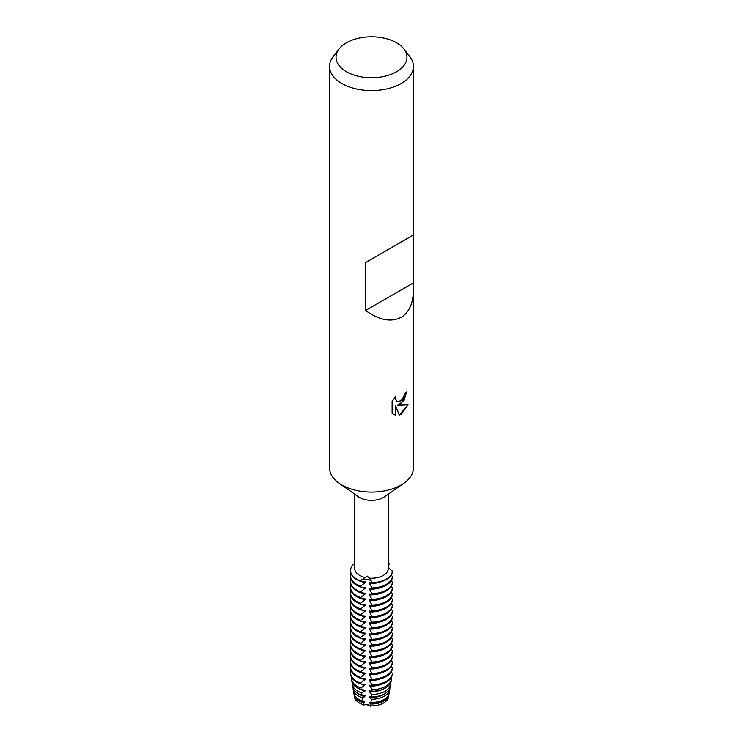 <?xml version="1.0" encoding="UTF-8"?>
<svg xmlns="http://www.w3.org/2000/svg" width="743" height="743" viewBox="0 0 743 743"><rect width="100%" height="100%" fill="white"/><g stroke="black" fill="none" stroke-linecap="round" stroke-linejoin="round"><path stroke-width="1.11" d="M367.376 579.41A6.65 3.845 0 0 0 360.374 580.785L367.163 576.057L369.512 578.165L372.252 582.623A6.65 3.845 0 0 0 367.376 579.41M350.547 570.735A20.953 12.102 0 0 0 350.547 570.949A20.953 12.102 0 0 0 356.686 579.503A20.953 12.102 0 0 0 360.374 581.202L360.374 580.785A6.65 3.845 180 0 1 367.376 579.41A6.65 3.845 180 0 1 372.252 582.623A20.953 12.102 180 0 0 386.314 579.085A20.953 12.102 180 0 0 392.443 570.968A20.953 12.102 180 0 1 386.314 579.085A20.953 12.102 180 0 1 372.252 582.623L372.252 583.041A20.953 12.102 0 0 0 386.314 579.503A20.953 12.102 0 0 0 392.443 571.386L388.264 567.559M388.608 695.931A17.108 9.882 180 0 1 383.602 702.98A17.108 9.882 180 0 1 370.339 705.85A6.65 3.845 0 0 0 363.968 704.866A17.108 9.882 180 0 1 354.392 695.931M363.346 705.144C366.243 703.844 368.723 704.225 370.776 706.296C368.723 704.225 366.243 703.844 363.346 705.144M413.405 290.197C413.219 303.367 409.133 312.404 401.136 317.326C391.134 322.536 379.283 320.252 365.575 310.481L365.575 262.576L413.405 234.964L413.405 467.886A41.905 24.194 180 0 1 403.83 483.275L384.428 496.853A16.764 9.678 180 0 1 383.351 497.531A16.764 9.678 180 0 1 358.572 496.853L339.17 483.275A41.905 24.194 180 0 1 329.595 467.886L329.595 66.406A41.905 24.194 180 0 1 333.245 56.524L339.133 48.927A35.45 20.47 180 0 1 346.433 42.806A35.45 20.47 180 0 1 403.867 48.927A35.45 20.47 180 0 1 396.567 71.755A35.45 20.47 180 0 1 351.393 74.142A35.45 20.47 180 0 1 339.133 48.927M364.897 577.45A16.764 9.678 180 0 1 354.736 568.553L354.736 494.169M388.264 494.169L388.264 568.553A16.764 9.678 180 0 1 383.351 575.398A16.764 9.678 180 0 1 369.512 578.165M403.83 483.275A41.905 24.194 180 0 1 401.136 484.993A41.905 24.194 180 0 1 339.17 483.275M407.972 404.777L401.136 414.483L399.363 415.235L395.499 405.502L395.499 415.346L392.128 413.368L392.128 401.22L396.01 396.26L395.49 398.675L396.929 401.545L401.136 400.746L403.876 396.4L404.276 393.883A41.905 24.194 0 0 0 406.625 392.007L401.127 404.006L397.542 405.381L407.981 404.777M403.867 48.927L409.755 56.524A41.905 24.194 180 0 1 413.405 66.406A41.905 24.194 180 0 1 401.136 83.513A41.905 24.194 180 0 1 355.46 88.761A41.905 24.194 180 0 1 329.595 66.406M406.523 392.09L403.951 400.737L397.542 405.381M396.883 401.517L395.387 398.619L395.805 396.474M393.669 414.603L395.397 415.291L395.499 405.502M399.335 415.151L407.842 404.814M388.264 564.03L389.258 564.113A6.65 3.845 0 0 0 388.264 564.652A6.65 3.845 180 0 1 389.258 564.113L388.264 565.702M354.736 564.29L352.99 564.866A20.953 12.102 180 0 0 360.374 580.785A20.953 12.102 180 0 1 350.547 570.531A20.953 12.102 180 0 1 352.99 564.866M388.264 563.278A20.953 12.102 180 0 1 389.258 564.113A20.953 12.102 180 0 0 388.264 563.278M412.987 235.206L365.575 262.576M412.987 283.111L365.575 310.481M350.547 575.816L350.547 576.652A20.953 12.102 0 0 0 356.686 585.205A20.953 12.102 0 0 0 360.374 586.905L360.374 586.069A20.953 12.102 180 0 1 356.686 584.37A20.953 12.102 180 0 1 350.547 575.816A20.953 12.102 180 0 1 350.975 573.382M360.021 586.654L365.342 582.401M364.692 581.75L364.692 582.586A16.671 9.622 180 0 1 360.884 581.221M392.443 576.252A20.953 12.102 180 0 1 386.314 584.37A20.953 12.102 180 0 1 372.252 587.908L372.252 588.744A20.953 12.102 0 0 0 386.314 585.205A20.953 12.102 0 0 0 392.443 577.088L392.443 576.252L391.004 575.37M365.342 587.564L360.021 586.905M365.342 581.862L360.021 581.202M364.692 587.453L364.692 588.289A16.671 9.622 180 0 1 360.884 586.924M350.547 581.518L350.547 582.354A20.953 12.102 0 0 0 356.686 590.908A20.953 12.102 0 0 0 360.374 592.608L360.374 591.772A20.953 12.102 180 0 1 356.686 590.072A20.953 12.102 180 0 1 350.547 581.518A20.953 12.102 180 0 1 350.975 579.085M360.021 592.357L365.342 588.103M392.443 581.955A20.953 12.102 180 0 1 386.314 590.072A20.953 12.102 180 0 1 372.252 593.611L372.252 594.446A20.953 12.102 0 0 0 386.314 590.908A20.953 12.102 0 0 0 392.443 582.791L392.443 581.955L391.004 581.072M365.342 593.267L360.021 592.608M364.692 593.155L364.692 593.991A16.671 9.622 180 0 1 360.884 592.626M350.547 587.221L350.547 588.057A20.953 12.102 0 0 0 356.686 596.61A20.953 12.102 0 0 0 360.374 598.31L360.374 597.474A20.953 12.102 180 0 1 356.686 595.775A20.953 12.102 180 0 1 350.547 587.221A20.953 12.102 180 0 1 350.975 584.787M360.021 598.059L365.342 593.806M392.443 587.657A20.953 12.102 180 0 1 386.314 595.775A20.953 12.102 180 0 1 372.252 599.313L372.252 600.149A20.953 12.102 0 0 0 386.314 596.61A20.953 12.102 0 0 0 392.443 588.493L392.443 587.657L391.004 586.775M365.342 598.969L360.021 598.31M364.692 598.858L364.692 599.694A16.671 9.622 180 0 1 360.884 598.329M350.547 592.923L350.547 593.759A20.953 12.102 0 0 0 356.686 602.313A20.953 12.102 0 0 0 360.374 604.013L360.374 603.177A20.953 12.102 180 0 1 356.686 601.477A20.953 12.102 180 0 1 350.547 592.923A20.953 12.102 180 0 1 350.975 590.49M360.021 603.762L365.342 599.508M392.443 593.36A20.953 12.102 180 0 1 386.314 601.477A20.953 12.102 180 0 1 372.252 605.016L372.252 605.851A20.953 12.102 0 0 0 386.314 602.313A20.953 12.102 0 0 0 392.443 594.196L392.443 593.36L391.004 592.477M365.342 604.672L360.021 604.013M364.692 604.561L364.692 605.396A16.671 9.622 180 0 1 360.884 604.031M350.547 598.626L350.547 599.462A20.953 12.102 0 0 0 356.686 608.015A20.953 12.102 0 0 0 360.374 609.715L360.374 608.879A20.953 12.102 180 0 1 356.686 607.18A20.953 12.102 180 0 1 350.547 598.626A20.953 12.102 180 0 1 350.975 596.192M360.021 609.464L365.342 605.211M392.443 599.062A20.953 12.102 180 0 1 386.314 607.18A20.953 12.102 180 0 1 372.252 610.718L372.252 611.554A20.953 12.102 0 0 0 386.314 608.015A20.953 12.102 0 0 0 392.443 599.898L392.443 599.062L391.004 598.18M365.342 610.375L360.021 609.715M364.692 610.263L364.692 611.099A16.671 9.622 180 0 1 360.884 609.734M350.547 604.328L350.547 605.164A20.953 12.102 0 0 0 356.686 613.718A20.953 12.102 0 0 0 360.374 615.418L360.374 614.582A20.953 12.102 180 0 1 356.686 612.882A20.953 12.102 180 0 1 350.547 604.328A20.953 12.102 180 0 1 350.975 601.895M360.021 615.167L365.342 610.913M392.443 604.765A20.953 12.102 180 0 1 386.314 612.882A20.953 12.102 180 0 1 372.252 616.421L372.252 617.257A20.953 12.102 0 0 0 386.314 613.718A20.953 12.102 0 0 0 392.443 605.601L392.443 604.765L391.004 603.883M365.342 616.077L360.021 615.418M364.692 615.975L364.692 616.801A16.671 9.622 180 0 1 360.884 615.436M350.547 610.031L350.547 610.867A20.953 12.102 0 0 0 356.686 619.421A20.953 12.102 0 0 0 360.374 621.12L360.374 620.284A20.953 12.102 180 0 1 356.686 618.585A20.953 12.102 180 0 1 350.547 610.031A20.953 12.102 180 0 1 350.975 607.598M360.021 620.869L365.342 616.616M392.443 610.467A20.953 12.102 180 0 1 386.314 618.585A20.953 12.102 180 0 1 372.252 622.123L372.252 622.959A20.953 12.102 0 0 0 386.314 619.421A20.953 12.102 0 0 0 392.443 611.303L392.443 610.467L391.004 609.585M365.342 621.789L360.021 621.12M364.692 621.677L364.692 622.504A16.671 9.622 180 0 1 360.884 621.139M350.547 615.733L350.547 616.569A20.953 12.102 0 0 0 356.686 625.123A20.953 12.102 0 0 0 360.374 626.823L360.374 625.987A20.953 12.102 180 0 1 356.686 624.287A20.953 12.102 180 0 1 350.547 615.733A20.953 12.102 180 0 1 350.975 613.3M360.021 626.572L365.342 622.318M392.443 616.17A20.953 12.102 180 0 1 386.314 624.287A20.953 12.102 180 0 1 372.252 627.826L372.252 628.662A20.953 12.102 0 0 0 386.314 625.123A20.953 12.102 0 0 0 392.443 617.006L392.443 616.17L391.004 615.288M365.342 627.491L360.021 626.823M364.692 627.38L364.692 628.207A16.671 9.622 180 0 1 360.884 626.841M350.547 621.436L350.547 622.272A20.953 12.102 0 0 0 356.686 630.826A20.953 12.102 0 0 0 360.374 632.525L360.374 631.689A20.953 12.102 180 0 1 356.686 629.99A20.953 12.102 180 0 1 350.547 621.436A20.953 12.102 180 0 1 350.975 619.003M360.021 632.274L365.342 628.021M392.443 621.872A20.953 12.102 180 0 1 386.314 629.99A20.953 12.102 180 0 1 372.252 633.528L372.252 634.364A20.953 12.102 0 0 0 386.314 630.826A20.953 12.102 0 0 0 392.443 622.708L392.443 621.872L391.004 620.99M365.342 633.194L360.021 632.525M364.692 633.082L364.692 633.909A16.671 9.622 180 0 1 360.884 632.544M350.547 627.138L350.547 627.974A20.953 12.102 0 0 0 356.686 636.528A20.953 12.102 0 0 0 360.374 638.228L360.374 637.392A20.953 12.102 180 0 1 356.686 635.692A20.953 12.102 180 0 1 350.547 627.138A20.953 12.102 180 0 1 350.975 624.705M360.021 637.977L365.342 633.733M392.443 627.575A20.953 12.102 180 0 1 386.314 635.692A20.953 12.102 180 0 1 372.252 639.231L372.252 640.067A20.953 12.102 0 0 0 386.314 636.528A20.953 12.102 0 0 0 392.443 628.411L392.443 627.575L391.004 626.693M365.342 638.896L360.021 638.228M364.692 638.785L364.692 639.612A16.671 9.622 180 0 1 360.884 638.246M350.547 632.841L350.547 633.677A20.953 12.102 0 0 0 356.686 642.231A20.953 12.102 0 0 0 360.374 643.93L360.374 643.094A20.953 12.102 180 0 1 356.686 641.404A20.953 12.102 180 0 1 350.547 632.841A20.953 12.102 180 0 1 350.975 630.408M360.021 643.679L365.342 639.435M392.443 633.277A20.953 12.102 180 0 1 386.314 641.404A20.953 12.102 180 0 1 372.252 644.933L372.252 645.769A20.953 12.102 0 0 0 386.314 642.231A20.953 12.102 0 0 0 392.443 634.113L392.443 633.277L391.004 632.395M365.342 644.599L360.021 643.93M364.692 644.487L364.692 645.314A16.671 9.622 180 0 1 360.884 643.949M350.547 638.553L350.547 639.379A20.953 12.102 0 0 0 356.686 647.933A20.953 12.102 0 0 0 360.374 649.633L360.374 648.797A20.953 12.102 180 0 1 356.686 647.107A20.953 12.102 180 0 1 350.547 638.553A20.953 12.102 180 0 1 350.975 636.11M360.021 649.382L365.342 645.138M392.443 638.98A20.953 12.102 180 0 1 386.314 647.107A20.953 12.102 180 0 1 372.252 650.636L372.252 651.472A20.953 12.102 0 0 0 386.314 647.933A20.953 12.102 0 0 0 392.443 639.816L392.443 638.98L391.004 638.098M365.342 650.301L360.021 649.633M364.692 650.19L364.692 651.017A16.671 9.622 180 0 1 360.884 649.661M350.547 644.255L350.547 645.082A20.953 12.102 0 0 0 356.686 653.636A20.953 12.102 0 0 0 360.374 655.335L360.374 654.499A20.953 12.102 180 0 1 356.686 652.809A20.953 12.102 180 0 1 350.547 644.255A20.953 12.102 180 0 1 350.975 641.813M360.021 655.085L365.342 650.84M392.443 644.683A20.953 12.102 180 0 1 386.314 652.809A20.953 12.102 180 0 1 372.252 656.338L372.252 657.174A20.953 12.102 0 0 0 386.314 653.636A20.953 12.102 0 0 0 392.443 645.518L392.443 644.683L391.004 643.8M365.342 656.004L360.021 655.335M364.692 655.893L364.692 656.719A16.671 9.622 180 0 1 360.884 655.363M350.547 649.958L350.547 650.784A20.953 12.102 0 0 0 356.686 659.338A20.953 12.102 0 0 0 360.374 661.038L360.374 660.202A20.953 12.102 180 0 1 356.686 658.512A20.953 12.102 180 0 1 350.547 649.958A20.953 12.102 180 0 1 350.975 647.515M360.021 660.787L365.342 656.543M392.443 650.394A20.953 12.102 180 0 1 386.314 658.512A20.953 12.102 180 0 1 372.252 662.041L372.252 662.877A20.953 12.102 0 0 0 386.314 659.338A20.953 12.102 0 0 0 392.443 651.221L392.443 650.394L391.004 649.503M365.342 661.707L360.021 661.038M364.692 661.595L364.692 662.422A16.671 9.622 180 0 1 360.884 661.066M350.547 655.66L350.547 656.487A20.953 12.102 0 0 0 356.686 665.041A20.953 12.102 0 0 0 360.374 666.74L360.374 665.904A20.953 12.102 180 0 1 356.686 664.214A20.953 12.102 180 0 1 350.547 655.66A20.953 12.102 180 0 1 350.975 653.218M360.021 666.49L365.342 662.245M386.314 664.214A20.953 12.102 180 0 1 372.252 667.743L372.252 668.579A20.953 12.102 0 0 0 386.314 665.041A20.953 12.102 0 0 0 392.443 656.923L392.443 656.097A20.953 12.102 180 0 1 386.314 664.214M365.342 667.409L360.021 666.74M364.692 667.298L364.692 668.124A16.671 9.622 180 0 1 360.884 666.768M350.547 661.363L350.547 662.189A20.953 12.102 0 0 0 356.686 670.743A20.953 12.102 0 0 0 360.374 672.443L360.374 671.607A20.953 12.102 180 0 1 356.686 669.917A20.953 12.102 180 0 1 350.547 661.363A20.953 12.102 180 0 1 350.975 658.92M360.021 672.192L365.342 667.948M392.443 661.799A20.953 12.102 180 0 1 386.314 669.917A20.953 12.102 180 0 1 372.252 673.446L372.252 674.282A20.953 12.102 0 0 0 386.314 670.743A20.953 12.102 0 0 0 392.443 662.626L392.443 661.799L391.004 660.908M365.342 673.112L360.021 672.443M364.692 673L364.692 673.827A16.671 9.622 180 0 1 360.884 672.471M350.547 667.065L350.547 667.892A20.953 12.102 0 0 0 356.686 676.446A20.953 12.102 0 0 0 360.374 678.145L360.374 677.319A20.953 12.102 180 0 1 356.686 675.619A20.953 12.102 180 0 1 350.547 667.065A20.953 12.102 180 0 1 350.975 664.632M360.021 677.895L365.342 673.65M392.443 667.502A20.953 12.102 180 0 1 386.314 675.619A20.953 12.102 180 0 1 372.252 679.148L372.252 679.984A20.953 12.102 0 0 0 386.314 676.446A20.953 12.102 0 0 0 392.443 668.328L392.443 667.502L391.004 666.61M365.342 678.814L360.021 678.145M364.692 678.703L364.692 679.539A16.671 9.622 180 0 1 360.884 678.173M350.687 674.579A20.878 12.055 0 0 0 350.724 674.802A20.878 12.055 0 0 0 356.742 682.158A20.878 12.055 0 0 0 360.42 683.848L360.374 683.021A20.953 12.102 180 0 1 356.686 681.322A20.953 12.102 180 0 1 350.547 672.768A20.953 12.102 180 0 1 350.975 670.335M360.021 683.597L365.342 679.353M392.276 674.802L392.35 674.356A20.953 12.102 180 0 0 392.443 673.613L392.443 673.204A20.953 12.102 180 0 1 386.314 681.322A20.953 12.102 180 0 1 372.252 684.851L372.243 685.678A20.878 12.055 0 0 0 386.258 682.158A20.878 12.055 0 0 0 392.276 674.802A20.878 12.055 0 0 0 392.313 674.579M392.35 674.356A20.953 12.102 180 0 1 386.314 681.74A20.953 12.102 180 0 1 372.252 685.269M365.342 684.517L360.021 683.848M360.281 689.272A16.671 9.622 180 0 0 364.692 690.944L364.692 690.108L361.144 689.597L360.931 687.972L364.692 685.241A16.671 9.622 180 0 1 360.884 683.876M364.692 685.241L364.692 684.405M360.922 687.972A20.126 11.619 180 0 1 357.272 686.3A20.126 11.619 180 0 1 351.467 679.213A20.126 11.619 180 0 1 351.458 677.003M385.728 686.3A20.126 11.619 180 0 1 372.094 689.699L372.011 691.278A19.838 11.451 0 0 0 385.524 687.925A19.838 11.451 0 0 0 391.236 680.941L391.533 679.213A20.126 11.619 180 0 1 385.728 686.3M351.467 679.213L351.764 680.941A19.838 11.451 0 0 0 357.476 687.925A19.838 11.451 0 0 0 361.144 689.597M352.349 684.442L352.795 687.08A18.789 10.848 0 0 0 358.21 693.693A18.789 10.848 0 0 0 362.027 695.392L361.627 692.894A19.234 11.108 180 0 1 357.894 691.213A19.234 11.108 180 0 1 352.349 684.442A19.234 11.108 180 0 1 352.293 682.696M361.469 693.052L365.342 690.758M385.106 691.213A19.234 11.108 180 0 1 371.797 694.473L371.593 696.869A18.789 10.848 0 0 0 384.79 693.693A18.789 10.848 0 0 0 390.205 687.08L390.651 684.442A19.234 11.108 180 0 1 385.106 691.213M365.342 695.922L361.469 695.327M363.485 702.887L363.968 704.866A17.108 9.882 180 0 1 354.467 696.953L354.123 694.909A17.46 10.077 180 0 0 359.157 701.058A17.46 10.077 180 0 0 363.494 702.887L364.692 702.349L364.692 701.513L363.132 701.253L362.463 697.863L364.692 696.646A16.671 9.622 180 0 1 359.714 694.659A16.671 9.622 180 0 1 358.358 693.776M364.692 696.646L364.692 695.81M362.463 697.863A18.352 10.597 180 0 1 358.525 696.135A18.352 10.597 180 0 1 353.241 689.68A18.352 10.597 180 0 1 353.157 688.38M384.475 696.135A18.352 10.597 180 0 1 371.342 699.237L370.924 702.46A17.748 10.244 0 0 0 384.047 699.46A17.748 10.244 0 0 0 389.165 693.21L389.759 689.68A18.352 10.597 180 0 1 384.475 696.135M353.241 689.68L353.835 693.21A17.748 10.244 0 0 0 358.953 699.46A17.748 10.244 0 0 0 363.132 701.253M364.692 702.349A16.671 9.622 180 0 1 359.714 700.361A16.671 9.622 180 0 1 356.287 697.491M383.843 701.058A17.46 10.077 180 0 1 370.683 704.002L370.339 705.85A17.108 9.882 180 0 0 383.602 702.98A17.108 9.882 180 0 0 388.533 696.953L388.877 694.909A17.46 10.077 180 0 1 383.843 701.058M389.759 689.68A18.352 10.597 180 0 0 389.852 688.557L389.787 688.51M390.651 684.442A19.234 11.108 180 0 0 390.734 683.532L390.409 683.291M391.617 678.452L390.967 677.987M392.443 673.204L391.004 672.313M392.443 656.088L391.004 655.205M372.308 583.106L369.252 582.466M369.782 582.54L369.782 583.376A16.671 9.622 180 0 0 380.797 581.788M369.252 583.004L372.308 588.549M372.308 588.809L369.252 588.168M369.782 588.242L369.782 589.078A16.671 9.622 180 0 0 380.797 587.49M369.252 588.707L372.308 594.251M372.308 594.511L369.252 593.871M369.782 593.945L369.782 594.781A16.671 9.622 180 0 0 380.797 593.193M369.252 594.409L372.308 599.954M372.308 600.214L369.252 599.573M369.782 599.647L369.782 600.483A16.671 9.622 180 0 0 380.797 598.895M369.252 600.112L372.308 605.666M372.308 605.916L369.252 605.276M369.782 605.35L369.782 606.186A16.671 9.622 180 0 0 380.797 604.598M369.252 605.814L372.308 611.368M372.308 611.619L369.252 610.978M369.782 611.052L369.782 611.888A16.671 9.622 180 0 0 380.797 610.3M369.252 611.517L372.308 617.071M372.308 617.322L369.252 616.69M369.782 616.755L369.782 617.591A16.671 9.622 180 0 0 380.797 616.003M369.252 617.219L372.308 622.773M372.308 623.024L369.252 622.393M369.782 622.458L369.782 623.293A16.671 9.622 180 0 0 380.797 621.705M369.252 622.922L372.308 628.476M372.308 628.727L369.252 628.095M369.782 628.16L369.782 628.996A16.671 9.622 180 0 0 380.797 627.408M369.252 628.624L372.308 634.178M372.308 634.429L369.252 633.798M369.782 633.863L369.782 634.698A16.671 9.622 180 0 0 380.797 633.11M369.252 634.336L372.308 639.881M372.308 640.132L369.252 639.5M369.782 639.565L369.782 640.401A16.671 9.622 180 0 0 380.797 638.813M369.252 640.039L372.308 645.583M372.308 645.834L369.252 645.203M369.782 645.268L369.782 646.104A16.671 9.622 180 0 0 380.797 644.525M369.252 645.741L372.308 651.286M372.308 651.537L369.252 650.905M369.782 650.97L369.782 651.806A16.671 9.622 180 0 0 380.797 650.227M369.252 651.444L372.308 656.988M372.308 657.239L369.252 656.608M369.782 656.673L369.782 657.509A16.671 9.622 180 0 0 380.797 655.93M369.252 657.146L372.308 662.691M372.308 662.942L369.252 662.31M369.782 662.375L369.782 663.211A16.671 9.622 180 0 0 380.797 661.632M369.252 662.849L372.308 668.394M372.308 668.644L369.252 668.013M369.782 668.078L369.782 668.914A16.671 9.622 180 0 0 380.797 667.335M369.252 668.551L372.308 674.096M372.308 674.347L369.252 673.715M369.782 673.79L369.782 674.616A16.671 9.622 180 0 0 380.797 673.037M369.252 674.254L372.308 679.799M372.308 680.049L369.252 679.418M369.782 679.492L369.782 680.319A16.671 9.622 180 0 0 380.797 678.74M369.252 679.956L372.308 685.501M372.308 685.752L369.252 685.12M369.782 685.195L372.094 689.699M372.308 691.454L369.252 690.823M369.782 690.897L369.782 691.724A16.671 9.622 180 0 0 382.719 689.272M369.252 691.361L371.871 694.668M371.871 696.934L369.252 696.525M369.782 696.6L371.342 699.237M370.924 702.46L369.782 702.302L370.683 704.002M354.123 694.909A17.46 10.077 180 0 1 354.039 694.064M388.96 694.064A17.46 10.077 180 0 1 388.877 694.909M386.713 697.491A16.671 9.622 180 0 1 369.782 703.129M384.642 693.776A16.671 9.622 180 0 1 369.782 697.426M391.617 678.424A20.126 11.619 180 0 1 391.533 679.213M380.927 684.387A16.671 9.622 180 0 1 369.782 686.021M360.374 683.43A20.953 12.102 180 0 1 350.65 674.356A20.953 12.102 180 0 1 350.547 673.186A20.953 12.102 180 0 1 350.547 672.972M413.405 234.964L413.405 66.406"/></g></svg>
